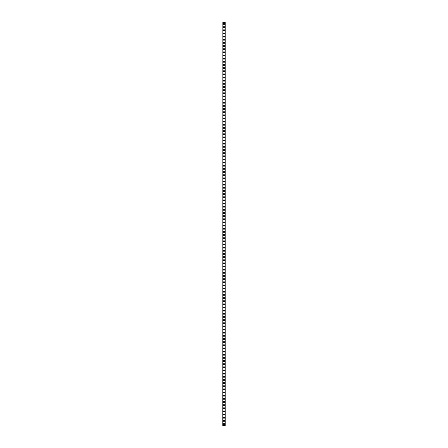 <?xml version="1.0" encoding="UTF-8"?>
<svg xmlns="http://www.w3.org/2000/svg" width="448" height="448" viewBox="0 0 448 448"><rect width="100%" height="100%" fill="white"/><g stroke="black" fill="none" stroke-linecap="round" stroke-linejoin="round"><path stroke-width="0.67" d="M223.423 424.026A0.577 0.577 0 0 1 224 423.45A0.577 0.577 0 0 1 224.577 424.026A0.577 0.577 0 0 1 224 424.603A0.577 0.577 0 0 1 223.423 424.026M223.423 420.874A0.577 0.577 0 0 1 224 420.297A0.577 0.577 0 0 1 224.577 420.874A0.577 0.577 0 0 1 224 421.45A0.577 0.577 0 0 1 223.423 420.874M223.423 417.726A0.577 0.577 0 0 1 224 417.15A0.577 0.577 0 0 1 224.577 417.726A0.577 0.577 0 0 1 224 418.303A0.577 0.577 0 0 1 223.423 417.726M223.423 414.574A0.577 0.577 0 0 1 224 413.997A0.577 0.577 0 0 1 224.577 414.574A0.577 0.577 0 0 1 224 415.15A0.577 0.577 0 0 1 223.423 414.574M223.423 411.426A0.577 0.577 0 0 1 224 410.85A0.577 0.577 0 0 1 224.577 411.426A0.577 0.577 0 0 1 224 412.003A0.577 0.577 0 0 1 223.423 411.426M223.423 408.274A0.577 0.577 0 0 1 224 407.697A0.577 0.577 0 0 1 224.577 408.274A0.577 0.577 0 0 1 224 408.85A0.577 0.577 0 0 1 223.423 408.274M223.423 405.126A0.577 0.577 0 0 1 224 404.55A0.577 0.577 0 0 1 224.577 405.126A0.577 0.577 0 0 1 224 405.703A0.577 0.577 0 0 1 223.423 405.126M223.423 401.974A0.577 0.577 0 0 1 224 401.397A0.577 0.577 0 0 1 224.577 401.974A0.577 0.577 0 0 1 224 402.55A0.577 0.577 0 0 1 223.423 401.974M223.423 398.826A0.577 0.577 0 0 1 224 398.25A0.577 0.577 0 0 1 224.577 398.826A0.577 0.577 0 0 1 224 399.403A0.577 0.577 0 0 1 223.423 398.826M223.423 395.674A0.577 0.577 0 0 1 224 395.097A0.577 0.577 0 0 1 224.577 395.674A0.577 0.577 0 0 1 224 396.25A0.577 0.577 0 0 1 223.423 395.674M223.423 392.526A0.577 0.577 0 0 1 224 391.95A0.577 0.577 0 0 1 224.577 392.526A0.577 0.577 0 0 1 224 393.103A0.577 0.577 0 0 1 223.423 392.526M223.423 389.374A0.577 0.577 0 0 1 224 388.797A0.577 0.577 0 0 1 224.577 389.374A0.577 0.577 0 0 1 224 389.95A0.577 0.577 0 0 1 223.423 389.374M223.423 386.226A0.577 0.577 0 0 1 224 385.65A0.577 0.577 0 0 1 224.577 386.226A0.577 0.577 0 0 1 224 386.803A0.577 0.577 0 0 1 223.423 386.226M223.423 383.074A0.577 0.577 0 0 1 224 382.497A0.577 0.577 0 0 1 224.577 383.074A0.577 0.577 0 0 1 224 383.65A0.577 0.577 0 0 1 223.423 383.074M223.423 379.926A0.577 0.577 0 0 1 224 379.35A0.577 0.577 0 0 1 224.577 379.926A0.577 0.577 0 0 1 224 380.503A0.577 0.577 0 0 1 223.423 379.926M223.423 376.774A0.577 0.577 0 0 1 224 376.197A0.577 0.577 0 0 1 224.577 376.774A0.577 0.577 0 0 1 224 377.35A0.577 0.577 0 0 1 223.423 376.774M223.423 373.626A0.577 0.577 0 0 1 224 373.05A0.577 0.577 0 0 1 224.577 373.626A0.577 0.577 0 0 1 224 374.203A0.577 0.577 0 0 1 223.423 373.626M223.423 370.474A0.577 0.577 0 0 1 224 369.897A0.577 0.577 0 0 1 224.577 370.474A0.577 0.577 0 0 1 224 371.05A0.577 0.577 0 0 1 223.423 370.474M223.423 367.326A0.577 0.577 0 0 1 224 366.75A0.577 0.577 0 0 1 224.577 367.326A0.577 0.577 0 0 1 224 367.903A0.577 0.577 0 0 1 223.423 367.326M223.423 364.174A0.577 0.577 0 0 1 224 363.597A0.577 0.577 0 0 1 224.577 364.174A0.577 0.577 0 0 1 224 364.75A0.577 0.577 0 0 1 223.423 364.174M223.423 361.026A0.577 0.577 0 0 1 224 360.45A0.577 0.577 0 0 1 224.577 361.026A0.577 0.577 0 0 1 224 361.603A0.577 0.577 0 0 1 223.423 361.026M223.423 357.874A0.577 0.577 0 0 1 224 357.297A0.577 0.577 0 0 1 224.577 357.874A0.577 0.577 0 0 1 224 358.45A0.577 0.577 0 0 1 223.423 357.874M223.423 354.726A0.577 0.577 0 0 1 224 354.15A0.577 0.577 0 0 1 224.577 354.726A0.577 0.577 0 0 1 224 355.303A0.577 0.577 0 0 1 223.423 354.726M223.423 351.574A0.577 0.577 0 0 1 224 350.997A0.577 0.577 0 0 1 224.577 351.574A0.577 0.577 0 0 1 224 352.15A0.577 0.577 0 0 1 223.423 351.574M223.423 348.426A0.577 0.577 0 0 1 224 347.85A0.577 0.577 0 0 1 224.577 348.426A0.577 0.577 0 0 1 224 349.003A0.577 0.577 0 0 1 223.423 348.426M223.423 345.274A0.577 0.577 0 0 1 224 344.697A0.577 0.577 0 0 1 224.577 345.274A0.577 0.577 0 0 1 224 345.85A0.577 0.577 0 0 1 223.423 345.274M223.423 342.126A0.577 0.577 0 0 1 224 341.55A0.577 0.577 0 0 1 224.577 342.126A0.577 0.577 0 0 1 224 342.703A0.577 0.577 0 0 1 223.423 342.126M223.423 338.974A0.577 0.577 0 0 1 224 338.397A0.577 0.577 0 0 1 224.577 338.974A0.577 0.577 0 0 1 224 339.55A0.577 0.577 0 0 1 223.423 338.974M223.423 335.826A0.577 0.577 0 0 1 224 335.25A0.577 0.577 0 0 1 224.577 335.826A0.577 0.577 0 0 1 224 336.403A0.577 0.577 0 0 1 223.423 335.826M223.423 332.674A0.577 0.577 0 0 1 224 332.097A0.577 0.577 0 0 1 224.577 332.674A0.577 0.577 0 0 1 224 333.25A0.577 0.577 0 0 1 223.423 332.674M223.423 329.526A0.577 0.577 0 0 1 224 328.95A0.577 0.577 0 0 1 224.577 329.526A0.577 0.577 0 0 1 224 330.103A0.577 0.577 0 0 1 223.423 329.526M223.423 326.374A0.577 0.577 0 0 1 224 325.797A0.577 0.577 0 0 1 224.577 326.374A0.577 0.577 0 0 1 224 326.95A0.577 0.577 0 0 1 223.423 326.374M223.423 323.226A0.577 0.577 0 0 1 224 322.65A0.577 0.577 0 0 1 224.577 323.226A0.577 0.577 0 0 1 224 323.803A0.577 0.577 0 0 1 223.423 323.226M223.423 320.074A0.577 0.577 0 0 1 224 319.497A0.577 0.577 0 0 1 224.577 320.074A0.577 0.577 0 0 1 224 320.65A0.577 0.577 0 0 1 223.423 320.074M223.423 316.926A0.577 0.577 0 0 1 224 316.35A0.577 0.577 0 0 1 224.577 316.926A0.577 0.577 0 0 1 224 317.503A0.577 0.577 0 0 1 223.423 316.926M223.423 313.774A0.577 0.577 0 0 1 224 313.197A0.577 0.577 0 0 1 224.577 313.774A0.577 0.577 0 0 1 224 314.35A0.577 0.577 0 0 1 223.423 313.774M223.423 310.626A0.577 0.577 0 0 1 224 310.05A0.577 0.577 0 0 1 224.577 310.626A0.577 0.577 0 0 1 224 311.203A0.577 0.577 0 0 1 223.423 310.626M223.423 307.474A0.577 0.577 0 0 1 224 306.897A0.577 0.577 0 0 1 224.577 307.474A0.577 0.577 0 0 1 224 308.05A0.577 0.577 0 0 1 223.423 307.474M223.423 304.326A0.577 0.577 0 0 1 224 303.75A0.577 0.577 0 0 1 224.577 304.326A0.577 0.577 0 0 1 224 304.903A0.577 0.577 0 0 1 223.423 304.326M223.423 301.174A0.577 0.577 0 0 1 224 300.597A0.577 0.577 0 0 1 224.577 301.174A0.577 0.577 0 0 1 224 301.75A0.577 0.577 0 0 1 223.423 301.174M223.423 298.026A0.577 0.577 0 0 1 224 297.45A0.577 0.577 0 0 1 224.577 298.026A0.577 0.577 0 0 1 224 298.603A0.577 0.577 0 0 1 223.423 298.026M223.423 294.874A0.577 0.577 0 0 1 224 294.297A0.577 0.577 0 0 1 224.577 294.874A0.577 0.577 0 0 1 224 295.45A0.577 0.577 0 0 1 223.423 294.874M223.423 291.726A0.577 0.577 0 0 1 224 291.15A0.577 0.577 0 0 1 224.577 291.726A0.577 0.577 0 0 1 224 292.303A0.577 0.577 0 0 1 223.423 291.726M223.423 288.574A0.577 0.577 0 0 1 224 287.997A0.577 0.577 0 0 1 224.577 288.574A0.577 0.577 0 0 1 224 289.15A0.577 0.577 0 0 1 223.423 288.574M223.423 285.426A0.577 0.577 0 0 1 224 284.85A0.577 0.577 0 0 1 224.577 285.426A0.577 0.577 0 0 1 224 286.003A0.577 0.577 0 0 1 223.423 285.426M223.423 282.274A0.577 0.577 0 0 1 224 281.697A0.577 0.577 0 0 1 224.577 282.274A0.577 0.577 0 0 1 224 282.85A0.577 0.577 0 0 1 223.423 282.274M223.423 279.126A0.577 0.577 0 0 1 224 278.55A0.577 0.577 0 0 1 224.577 279.126A0.577 0.577 0 0 1 224 279.703A0.577 0.577 0 0 1 223.423 279.126M223.423 275.974A0.577 0.577 0 0 1 224 275.397A0.577 0.577 0 0 1 224.577 275.974A0.577 0.577 0 0 1 224 276.55A0.577 0.577 0 0 1 223.423 275.974M223.423 272.826A0.577 0.577 0 0 1 224 272.25A0.577 0.577 0 0 1 224.577 272.826A0.577 0.577 0 0 1 224 273.403A0.577 0.577 0 0 1 223.423 272.826M223.423 269.674A0.577 0.577 0 0 1 224 269.097A0.577 0.577 0 0 1 224.577 269.674A0.577 0.577 0 0 1 224 270.25A0.577 0.577 0 0 1 223.423 269.674M223.423 266.526A0.577 0.577 0 0 1 224 265.95A0.577 0.577 0 0 1 224.577 266.526A0.577 0.577 0 0 1 224 267.103A0.577 0.577 0 0 1 223.423 266.526M223.423 263.374A0.577 0.577 0 0 1 224 262.797A0.577 0.577 0 0 1 224.577 263.374A0.577 0.577 0 0 1 224 263.95A0.577 0.577 0 0 1 223.423 263.374M223.423 260.226A0.577 0.577 0 0 1 224 259.65A0.577 0.577 0 0 1 224.577 260.226A0.577 0.577 0 0 1 224 260.803A0.577 0.577 0 0 1 223.423 260.226M223.423 257.074A0.577 0.577 0 0 1 224 256.497A0.577 0.577 0 0 1 224.577 257.074A0.577 0.577 0 0 1 224 257.65A0.577 0.577 0 0 1 223.423 257.074M223.423 253.926A0.577 0.577 0 0 1 224 253.35A0.577 0.577 0 0 1 224.577 253.926A0.577 0.577 0 0 1 224 254.503A0.577 0.577 0 0 1 223.423 253.926M223.423 250.774A0.577 0.577 0 0 1 224 250.197A0.577 0.577 0 0 1 224.577 250.774A0.577 0.577 0 0 1 224 251.35A0.577 0.577 0 0 1 223.423 250.774M223.423 247.626A0.577 0.577 0 0 1 224 247.05A0.577 0.577 0 0 1 224.577 247.626A0.577 0.577 0 0 1 224 248.203A0.577 0.577 0 0 1 223.423 247.626M223.423 244.474A0.577 0.577 0 0 1 224 243.897A0.577 0.577 0 0 1 224.577 244.474A0.577 0.577 0 0 1 224 245.05A0.577 0.577 0 0 1 223.423 244.474M223.423 241.326A0.577 0.577 0 0 1 224 240.75A0.577 0.577 0 0 1 224.577 241.326A0.577 0.577 0 0 1 224 241.903A0.577 0.577 0 0 1 223.423 241.326M223.423 238.174A0.577 0.577 0 0 1 224 237.597A0.577 0.577 0 0 1 224.577 238.174A0.577 0.577 0 0 1 224 238.75A0.577 0.577 0 0 1 223.423 238.174M223.423 235.026A0.577 0.577 0 0 1 224 234.45A0.577 0.577 0 0 1 224.577 235.026A0.577 0.577 0 0 1 224 235.603A0.577 0.577 0 0 1 223.423 235.026M223.423 231.874A0.577 0.577 0 0 1 224 231.297A0.577 0.577 0 0 1 224.577 231.874A0.577 0.577 0 0 1 224 232.45A0.577 0.577 0 0 1 223.423 231.874M223.423 228.726A0.577 0.577 0 0 1 224 228.15A0.577 0.577 0 0 1 224.577 228.726A0.577 0.577 0 0 1 224 229.303A0.577 0.577 0 0 1 223.423 228.726M223.423 225.574A0.577 0.577 0 0 1 224 224.997A0.577 0.577 0 0 1 224.577 225.574A0.577 0.577 0 0 1 224 226.15A0.577 0.577 0 0 1 223.423 225.574M223.423 222.426A0.577 0.577 0 0 1 224 221.85A0.577 0.577 0 0 1 224.577 222.426A0.577 0.577 0 0 1 224 223.003A0.577 0.577 0 0 1 223.423 222.426M223.423 219.274A0.577 0.577 0 0 1 224 218.697A0.577 0.577 0 0 1 224.577 219.274A0.577 0.577 0 0 1 224 219.85A0.577 0.577 0 0 1 223.423 219.274M223.423 216.126A0.577 0.577 0 0 1 224 215.55A0.577 0.577 0 0 1 224.577 216.126A0.577 0.577 0 0 1 224 216.703A0.577 0.577 0 0 1 223.423 216.126M223.423 212.974A0.577 0.577 0 0 1 224 212.397A0.577 0.577 0 0 1 224.577 212.974A0.577 0.577 0 0 1 224 213.55A0.577 0.577 0 0 1 223.423 212.974M223.423 209.826A0.577 0.577 0 0 1 224 209.25A0.577 0.577 0 0 1 224.577 209.826A0.577 0.577 0 0 1 224 210.403A0.577 0.577 0 0 1 223.423 209.826M223.423 206.674A0.577 0.577 0 0 1 224 206.097A0.577 0.577 0 0 1 224.577 206.674A0.577 0.577 0 0 1 224 207.25A0.577 0.577 0 0 1 223.423 206.674M223.423 203.526A0.577 0.577 0 0 1 224 202.95A0.577 0.577 0 0 1 224.577 203.526A0.577 0.577 0 0 1 224 204.103A0.577 0.577 0 0 1 223.423 203.526M223.423 200.374A0.577 0.577 0 0 1 224 199.797A0.577 0.577 0 0 1 224.577 200.374A0.577 0.577 0 0 1 224 200.95A0.577 0.577 0 0 1 223.423 200.374M223.423 197.226A0.577 0.577 0 0 1 224 196.65A0.577 0.577 0 0 1 224.577 197.226A0.577 0.577 0 0 1 224 197.803A0.577 0.577 0 0 1 223.423 197.226M223.423 194.074A0.577 0.577 0 0 1 224 193.497A0.577 0.577 0 0 1 224.577 194.074A0.577 0.577 0 0 1 224 194.65A0.577 0.577 0 0 1 223.423 194.074M223.423 190.926A0.577 0.577 0 0 1 224 190.35A0.577 0.577 0 0 1 224.577 190.926A0.577 0.577 0 0 1 224 191.503A0.577 0.577 0 0 1 223.423 190.926M223.423 187.774A0.577 0.577 0 0 1 224 187.197A0.577 0.577 0 0 1 224.577 187.774A0.577 0.577 0 0 1 224 188.35A0.577 0.577 0 0 1 223.423 187.774M223.423 184.626A0.577 0.577 0 0 1 224 184.05A0.577 0.577 0 0 1 224.577 184.626A0.577 0.577 0 0 1 224 185.203A0.577 0.577 0 0 1 223.423 184.626M223.423 181.474A0.577 0.577 0 0 1 224 180.897A0.577 0.577 0 0 1 224.577 181.474A0.577 0.577 0 0 1 224 182.05A0.577 0.577 0 0 1 223.423 181.474M223.423 178.326A0.577 0.577 0 0 1 224 177.75A0.577 0.577 0 0 1 224.577 178.326A0.577 0.577 0 0 1 224 178.903A0.577 0.577 0 0 1 223.423 178.326M223.423 175.174A0.577 0.577 0 0 1 224 174.597A0.577 0.577 0 0 1 224.577 175.174A0.577 0.577 0 0 1 224 175.75A0.577 0.577 0 0 1 223.423 175.174M223.423 172.026A0.577 0.577 0 0 1 224 171.45A0.577 0.577 0 0 1 224.577 172.026A0.577 0.577 0 0 1 224 172.603A0.577 0.577 0 0 1 223.423 172.026M223.423 168.874A0.577 0.577 0 0 1 224 168.297A0.577 0.577 0 0 1 224.577 168.874A0.577 0.577 0 0 1 224 169.45A0.577 0.577 0 0 1 223.423 168.874M223.423 165.726A0.577 0.577 0 0 1 224 165.15A0.577 0.577 0 0 1 224.577 165.726A0.577 0.577 0 0 1 224 166.303A0.577 0.577 0 0 1 223.423 165.726M223.423 162.574A0.577 0.577 0 0 1 224 161.997A0.577 0.577 0 0 1 224.577 162.574A0.577 0.577 0 0 1 224 163.15A0.577 0.577 0 0 1 223.423 162.574M223.423 159.426A0.577 0.577 0 0 1 224 158.85A0.577 0.577 0 0 1 224.577 159.426A0.577 0.577 0 0 1 224 160.003A0.577 0.577 0 0 1 223.423 159.426M223.423 156.274A0.577 0.577 0 0 1 224 155.697A0.577 0.577 0 0 1 224.577 156.274A0.577 0.577 0 0 1 224 156.85A0.577 0.577 0 0 1 223.423 156.274M223.423 153.126A0.577 0.577 0 0 1 224 152.55A0.577 0.577 0 0 1 224.577 153.126A0.577 0.577 0 0 1 224 153.703A0.577 0.577 0 0 1 223.423 153.126M223.423 149.974A0.577 0.577 0 0 1 224 149.397A0.577 0.577 0 0 1 224.577 149.974A0.577 0.577 0 0 1 224 150.55A0.577 0.577 0 0 1 223.423 149.974M223.423 146.826A0.577 0.577 0 0 1 224 146.25A0.577 0.577 0 0 1 224.577 146.826A0.577 0.577 0 0 1 224 147.403A0.577 0.577 0 0 1 223.423 146.826M223.423 143.674A0.577 0.577 0 0 1 224 143.097A0.577 0.577 0 0 1 224.577 143.674A0.577 0.577 0 0 1 224 144.25A0.577 0.577 0 0 1 223.423 143.674M223.423 140.526A0.577 0.577 0 0 1 224 139.95A0.577 0.577 0 0 1 224.577 140.526A0.577 0.577 0 0 1 224 141.103A0.577 0.577 0 0 1 223.423 140.526M223.423 137.374A0.577 0.577 0 0 1 224 136.797A0.577 0.577 0 0 1 224.577 137.374A0.577 0.577 0 0 1 224 137.95A0.577 0.577 0 0 1 223.423 137.374M223.423 134.226A0.577 0.577 0 0 1 224 133.65A0.577 0.577 0 0 1 224.577 134.226A0.577 0.577 0 0 1 224 134.803A0.577 0.577 0 0 1 223.423 134.226M223.423 131.074A0.577 0.577 0 0 1 224 130.497A0.577 0.577 0 0 1 224.577 131.074A0.577 0.577 0 0 1 224 131.65A0.577 0.577 0 0 1 223.423 131.074M223.423 127.926A0.577 0.577 0 0 1 224 127.35A0.577 0.577 0 0 1 224.577 127.926A0.577 0.577 0 0 1 224 128.503A0.577 0.577 0 0 1 223.423 127.926M223.423 124.774A0.577 0.577 0 0 1 224 124.197A0.577 0.577 0 0 1 224.577 124.774A0.577 0.577 0 0 1 224 125.35A0.577 0.577 0 0 1 223.423 124.774M223.423 121.626A0.577 0.577 0 0 1 224 121.05A0.577 0.577 0 0 1 224.577 121.626A0.577 0.577 0 0 1 224 122.203A0.577 0.577 0 0 1 223.423 121.626M223.423 118.474A0.577 0.577 0 0 1 224 117.897A0.577 0.577 0 0 1 224.577 118.474A0.577 0.577 0 0 1 224 119.05A0.577 0.577 0 0 1 223.423 118.474M223.423 115.326A0.577 0.577 0 0 1 224 114.75A0.577 0.577 0 0 1 224.577 115.326A0.577 0.577 0 0 1 224 115.903A0.577 0.577 0 0 1 223.423 115.326M223.423 112.174A0.577 0.577 0 0 1 224 111.597A0.577 0.577 0 0 1 224.577 112.174A0.577 0.577 0 0 1 224 112.75A0.577 0.577 0 0 1 223.423 112.174M223.423 109.026A0.577 0.577 0 0 1 224 108.45A0.577 0.577 0 0 1 224.577 109.026A0.577 0.577 0 0 1 224 109.603A0.577 0.577 0 0 1 223.423 109.026M223.423 105.874A0.577 0.577 0 0 1 224 105.297A0.577 0.577 0 0 1 224.577 105.874A0.577 0.577 0 0 1 224 106.45A0.577 0.577 0 0 1 223.423 105.874M223.423 102.726A0.577 0.577 0 0 1 224 102.15A0.577 0.577 0 0 1 224.577 102.726A0.577 0.577 0 0 1 224 103.303A0.577 0.577 0 0 1 223.423 102.726M223.423 99.574A0.577 0.577 0 0 1 224 98.997A0.577 0.577 0 0 1 224.577 99.574A0.577 0.577 0 0 1 224 100.15A0.577 0.577 0 0 1 223.423 99.574M223.423 96.426A0.577 0.577 0 0 1 224 95.85A0.577 0.577 0 0 1 224.577 96.426A0.577 0.577 0 0 1 224 97.003A0.577 0.577 0 0 1 223.423 96.426M223.423 93.274A0.577 0.577 0 0 1 224 92.697A0.577 0.577 0 0 1 224.577 93.274A0.577 0.577 0 0 1 224 93.85A0.577 0.577 0 0 1 223.423 93.274M223.423 90.126A0.577 0.577 0 0 1 224 89.55A0.577 0.577 0 0 1 224.577 90.126A0.577 0.577 0 0 1 224 90.703A0.577 0.577 0 0 1 223.423 90.126M223.423 86.974A0.577 0.577 0 0 1 224 86.397A0.577 0.577 0 0 1 224.577 86.974A0.577 0.577 0 0 1 224 87.55A0.577 0.577 0 0 1 223.423 86.974M223.423 83.826A0.577 0.577 0 0 1 224 83.25A0.577 0.577 0 0 1 224.577 83.826A0.577 0.577 0 0 1 224 84.403A0.577 0.577 0 0 1 223.423 83.826M223.423 80.674A0.577 0.577 0 0 1 224 80.097A0.577 0.577 0 0 1 224.577 80.674A0.577 0.577 0 0 1 224 81.25A0.577 0.577 0 0 1 223.423 80.674M223.423 77.526A0.577 0.577 0 0 1 224 76.95A0.577 0.577 0 0 1 224.577 77.526A0.577 0.577 0 0 1 224 78.103A0.577 0.577 0 0 1 223.423 77.526M223.423 74.374A0.577 0.577 0 0 1 224 73.797A0.577 0.577 0 0 1 224.577 74.374A0.577 0.577 0 0 1 224 74.95A0.577 0.577 0 0 1 223.423 74.374M223.423 71.226A0.577 0.577 0 0 1 224 70.65A0.577 0.577 0 0 1 224.577 71.226A0.577 0.577 0 0 1 224 71.803A0.577 0.577 0 0 1 223.423 71.226M223.423 68.074A0.577 0.577 0 0 1 224 67.497A0.577 0.577 0 0 1 224.577 68.074A0.577 0.577 0 0 1 224 68.65A0.577 0.577 0 0 1 223.423 68.074M223.423 64.926A0.577 0.577 0 0 1 224 64.35A0.577 0.577 0 0 1 224.577 64.926A0.577 0.577 0 0 1 224 65.503A0.577 0.577 0 0 1 223.423 64.926M223.423 61.774A0.577 0.577 0 0 1 224 61.197A0.577 0.577 0 0 1 224.577 61.774A0.577 0.577 0 0 1 224 62.35A0.577 0.577 0 0 1 223.423 61.774M223.423 58.626A0.577 0.577 0 0 1 224 58.05A0.577 0.577 0 0 1 224.577 58.626A0.577 0.577 0 0 1 224 59.203A0.577 0.577 0 0 1 223.423 58.626M223.423 55.474A0.577 0.577 0 0 1 224 54.897A0.577 0.577 0 0 1 224.577 55.474A0.577 0.577 0 0 1 224 56.05A0.577 0.577 0 0 1 223.423 55.474M223.423 52.326A0.577 0.577 0 0 1 224 51.75A0.577 0.577 0 0 1 224.577 52.326A0.577 0.577 0 0 1 224 52.903A0.577 0.577 0 0 1 223.423 52.326M223.423 49.174A0.577 0.577 0 0 1 224 48.597A0.577 0.577 0 0 1 224.577 49.174A0.577 0.577 0 0 1 224 49.75A0.577 0.577 0 0 1 223.423 49.174M223.423 46.026A0.577 0.577 0 0 1 224 45.45A0.577 0.577 0 0 1 224.577 46.026A0.577 0.577 0 0 1 224 46.603A0.577 0.577 0 0 1 223.423 46.026M223.423 42.874A0.577 0.577 0 0 1 224 42.297A0.577 0.577 0 0 1 224.577 42.874A0.577 0.577 0 0 1 224 43.45A0.577 0.577 0 0 1 223.423 42.874M223.423 39.726A0.577 0.577 0 0 1 224 39.15A0.577 0.577 0 0 1 224.577 39.726A0.577 0.577 0 0 1 224 40.303A0.577 0.577 0 0 1 223.423 39.726M223.423 36.574A0.577 0.577 0 0 1 224 35.997A0.577 0.577 0 0 1 224.577 36.574A0.577 0.577 0 0 1 224 37.15A0.577 0.577 0 0 1 223.423 36.574M223.423 33.426A0.577 0.577 0 0 1 224 32.85A0.577 0.577 0 0 1 224.577 33.426A0.577 0.577 0 0 1 224 34.003A0.577 0.577 0 0 1 223.423 33.426M223.423 30.274A0.577 0.577 0 0 1 224 29.697A0.577 0.577 0 0 1 224.577 30.274A0.577 0.577 0 0 1 224 30.85A0.577 0.577 0 0 1 223.423 30.274M223.423 27.126A0.577 0.577 0 0 1 224 26.55A0.577 0.577 0 0 1 224.577 27.126A0.577 0.577 0 0 1 224 27.703A0.577 0.577 0 0 1 223.423 27.126M223.423 23.974A0.577 0.577 0 0 1 224 23.397A0.577 0.577 0 0 1 224.577 23.974A0.577 0.577 0 0 1 224 24.55A0.577 0.577 0 0 1 223.423 23.974M222.835 22.4L222.79 425.6L225.21 425.6L225.21 22.4L222.835 22.4L222.835 425.6M225.165 22.4L225.165 425.6"/></g></svg>
